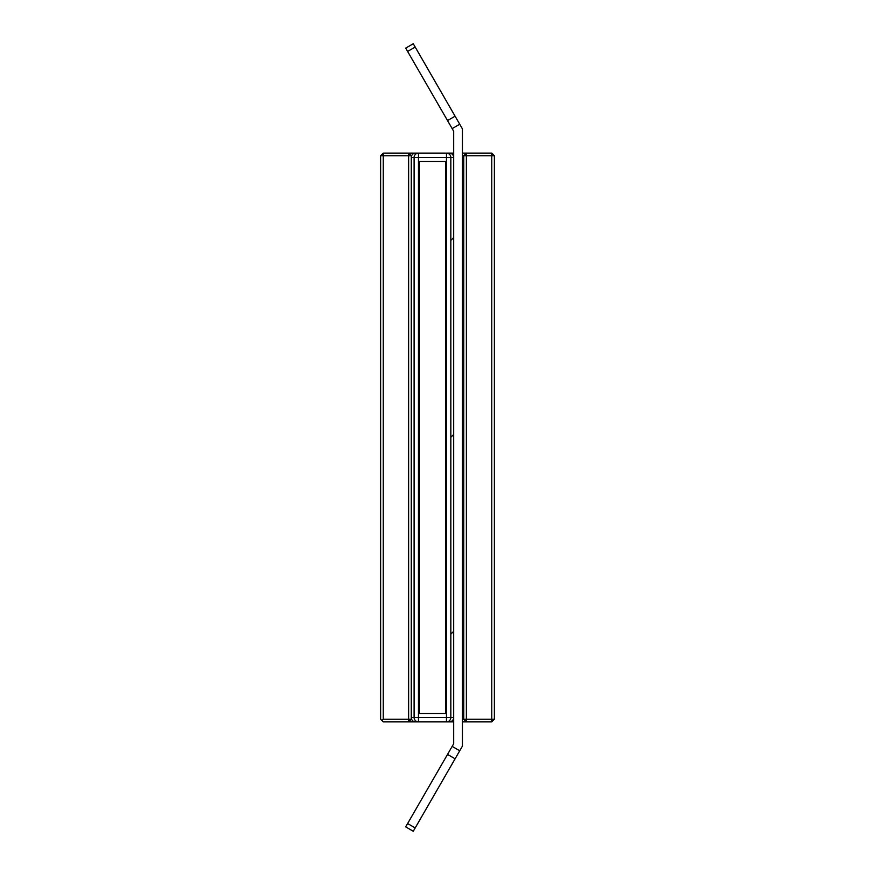 <?xml version="1.0" encoding="UTF-8"?>
<svg xmlns="http://www.w3.org/2000/svg" width="875" height="875" viewBox="0 0 875 875"><rect width="100%" height="100%" fill="white"/><g stroke="black" fill="none" stroke-linecap="round" stroke-linejoin="round"><path stroke-width="1.31" d="M381.938 720.562L383.25 719.25L383.25 155.75L380.625 155.75L380.625 719.25L383.25 721.875L453.688 721.875M462.438 721.875L491.75 721.875L494.375 719.25L494.375 155.75L491.75 155.75L491.75 719.25L494.375 719.25M491.75 721.875L491.75 719.25L462.438 719.25M411.611 719.25L411.611 155.75M380.625 155.75L383.25 153.125L383.25 155.75L408.625 155.75L408.625 721.875L411.25 719.25L383.25 719.25M453.688 153.125L408.625 153.125L408.625 155.75L411.25 155.75L408.625 153.125L383.25 153.125M462.438 155.75L491.75 155.75L491.75 153.125L466.375 153.125L466.375 721.875L463.75 719.25L463.75 155.75L466.375 153.125L462.438 153.125M494.375 155.75L491.75 153.125M446.469 721.875L449.312 721.875L446.469 721.875L446.469 717.5L418.469 717.5L418.469 721.875L415.625 721.875L446.469 721.875A4.375 4.364 90 0 0 450.833 717.5L446.469 717.5L446.469 153.125L418.469 153.125L418.469 157.5L453.677 157.5A4.375 4.364 -90 0 0 449.312 153.125L415.625 153.125A4.375 4.364 90 0 0 411.261 157.5L418.469 157.5L418.469 717.5L411.261 717.5A4.375 4.364 90 0 0 415.625 721.875A4.375 4.375 0 0 1 411.25 717.5L411.261 157.5A4.375 4.375 0 0 1 415.625 153.125M419.344 161.438L419.344 713.562L445.594 713.562L445.594 161.438L419.344 161.438M459.736 124.239L413.273 43.75L405.694 48.125L452.167 128.614L459.736 124.239L462.438 128.909L462.438 746.091L459.736 750.761L452.167 746.386L453.688 743.75L453.688 131.25L452.167 128.614M452.167 746.386L405.694 826.875L413.273 831.25L459.736 750.761M453.677 637.427L453.688 717.5A4.375 4.375 0 0 1 449.312 721.875A4.375 4.364 -90 0 0 453.677 717.5L450.833 717.5L450.833 157.5A4.375 4.364 90 0 0 446.469 153.125M418.469 721.875A4.375 4.364 -90 0 1 414.105 717.5L414.105 157.5A4.375 4.364 -90 0 1 418.469 153.125M449.312 153.125A4.375 4.375 0 0 1 453.688 157.5L453.677 237.573L450.833 240.417M453.677 243.677L453.677 434.448L450.833 437.292M453.677 440.552L453.677 631.323L450.833 634.167M455.098 116.2L447.519 120.575M447.519 754.425L455.098 758.8M407.619 51.45L415.198 47.075M415.198 827.925L407.619 823.55M462.438 646.188L463.75 647.5M462.438 622.562L463.75 621.25M462.438 449.312L463.75 450.625M462.438 425.688L463.75 424.375M462.438 252.438L463.75 253.75M462.438 228.812L463.75 227.5"/></g></svg>
